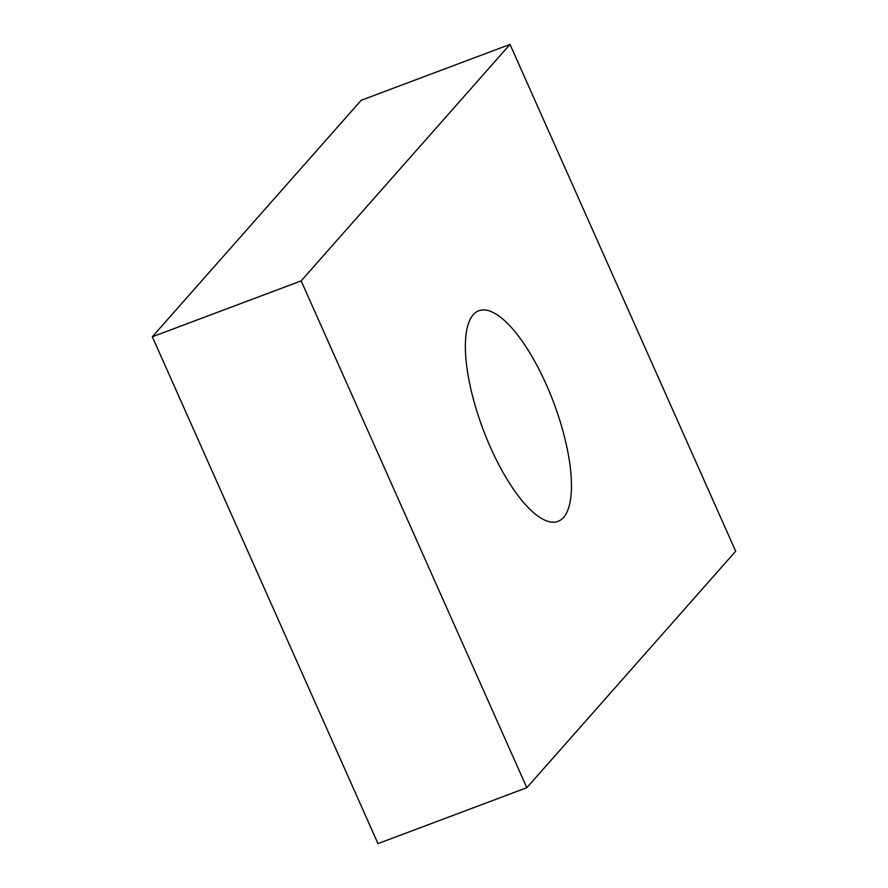 <?xml version="1.0" encoding="UTF-8"?>
<svg xmlns="http://www.w3.org/2000/svg" width="888" height="888" viewBox="0 0 888 888"><rect width="100%" height="100%" fill="white"/><g stroke="black" fill="none" stroke-linecap="round" stroke-linejoin="round"><path stroke-width="1.33" d="M563.547 517.427A112.51 37.74 -110.6 0 1 557.964 521.378A112.51 37.74 -110.6 0 1 486.702 438.539A112.51 37.74 -110.6 0 1 473.282 314.696A112.51 37.74 -110.6 0 1 478.865 310.733A112.51 37.74 -110.6 0 1 550.127 393.573A112.51 37.74 -110.6 0 1 563.547 517.427M526.817 787.712L377.977 843.6L152.325 336.774L361.183 100.288L510.023 44.4L735.675 551.226L526.817 787.712L301.154 280.886L510.023 44.4M152.325 336.774L301.154 280.886"/></g></svg>
